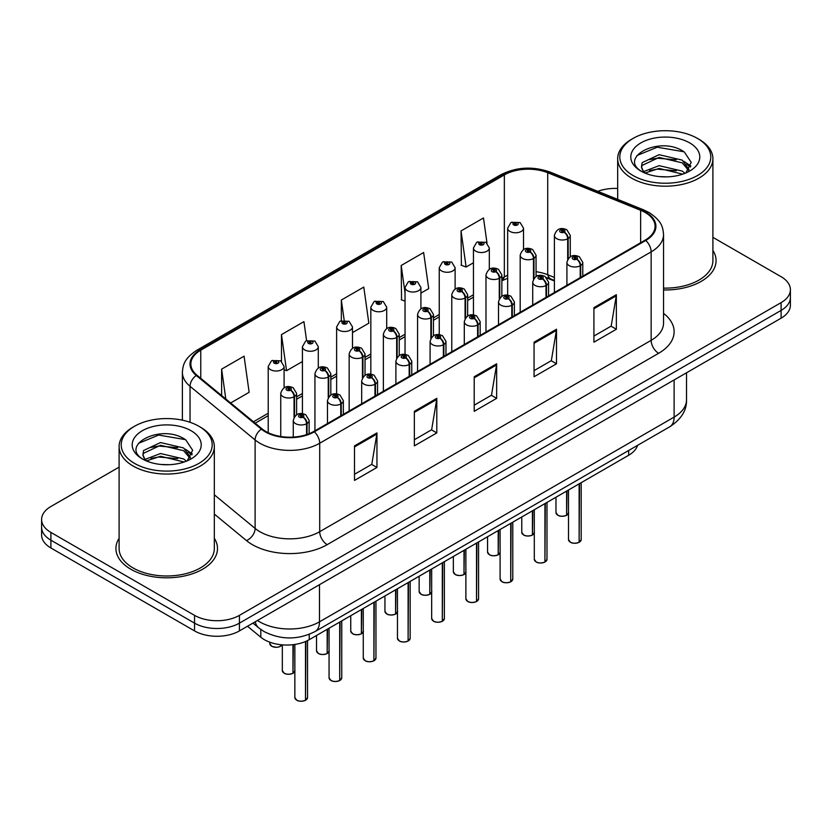 <?xml version="1.0" encoding="UTF-8"?>
<svg xmlns="http://www.w3.org/2000/svg" width="832" height="832" viewBox="0 0 832 832"><rect width="100%" height="100%" fill="white"/><g stroke="black" fill="none" stroke-linecap="round" stroke-linejoin="round"><path stroke-width="1.25" d="M554.393 280.998L548.943 278.793A42.318 24.43 0 0 0 547.071 278.075M637.53 445.38A31.741 18.325 180 0 1 628.69 455.25L309.254 639.673A31.741 18.325 180 0 1 260.801 637.229L247.499 626.257M119.101 538.294A50.783 29.318 0 0 0 115.929 548.496A50.783 29.318 0 0 0 130.801 569.223A50.783 29.318 0 0 0 186.15 575.588A50.783 29.318 0 0 0 217.495 548.496A50.783 29.318 0 0 0 214.323 538.294A50.783 29.318 0 0 1 217.495 548.496A50.783 29.318 0 0 1 186.15 575.588A50.783 29.318 0 0 1 130.801 569.223A50.783 29.318 0 0 1 115.929 548.496A50.783 29.318 0 0 1 119.101 538.294M645.164 212.482A33.862 19.552 180 0 1 655.075 226.304A33.862 19.552 180 0 1 645.164 240.126L313.726 431.475A33.862 19.552 180 0 1 262.049 428.865L196.976 375.211A33.862 19.552 180 0 1 190.85 364A33.862 19.552 180 0 1 200.772 350.178L504.348 174.907A33.862 19.552 180 0 1 547.706 172.723L640.64 210.288A33.862 19.552 180 0 1 645.164 212.482M645.757 212.139A34.705 20.041 0 0 0 641.129 209.893L548.194 172.318A34.705 20.041 0 0 0 503.745 174.564L200.169 349.835A34.705 20.041 0 0 0 196.279 375.492L261.352 429.146A34.705 20.041 0 0 0 314.33 431.829L645.757 240.469A34.705 20.041 0 0 0 645.757 212.139M119.101 467.137L50.898 506.511A31.741 18.325 0 0 0 41.6 519.47L41.6 535.018A31.741 18.325 0 0 0 50.898 547.976L194.542 630.906L194.542 623.137A31.741 18.325 0 0 0 239.429 623.137L781.102 310.409A31.741 18.325 0 0 0 790.4 297.45A31.741 18.325 0 0 1 781.102 310.409L239.429 623.137A31.741 18.325 0 0 1 194.542 623.137L50.898 540.197L194.542 623.137L194.542 615.358A31.741 18.325 0 0 0 239.429 615.358L781.102 302.63A31.741 18.325 0 0 0 790.4 289.671A31.741 18.325 0 0 0 781.102 276.713L712.899 237.338M41.6 527.238A31.741 18.325 0 0 0 50.898 540.197A31.741 18.325 0 0 1 41.6 527.238M354.505 445.869L354.505 480.418L376.948 467.459L376.948 432.91L354.505 445.869M354.505 474.292L371.79 464.308L376.854 434.054A8.466 4.888 -120 0 0 376.948 432.91M371.634 464.391L376.948 467.459M414.357 411.31L414.357 445.869L436.8 432.91L436.8 398.351L414.357 411.31M414.357 439.733L431.642 429.749L436.706 399.495A8.466 4.888 -120 0 0 436.8 398.351M431.486 429.842L436.8 432.91M593.913 307.642L593.913 342.202L616.356 329.243L616.356 294.684L593.913 307.642M593.913 336.066L611.198 326.082L616.262 295.828A8.466 4.888 -120 0 0 616.356 294.684M611.052 326.175L616.356 329.243M534.061 342.202L534.061 376.75L556.504 363.792L556.504 329.233L534.061 342.202M534.061 370.625L551.346 360.641L556.41 330.387A8.466 4.888 -120 0 0 556.504 329.233M551.2 360.724L556.504 363.792M474.209 376.75L474.209 411.31L496.652 398.351L496.652 363.792L474.209 376.75M474.209 405.174L491.494 395.2L496.558 364.946A8.466 4.888 -120 0 0 496.652 363.792M491.338 395.283L496.652 398.351M554.393 277.441L547.706 274.737A33.862 19.552 0 0 0 536.058 271.721M507.655 275.246A33.862 19.552 0 0 0 504.348 276.921L501.852 278.366M473.45 294.757L467.646 298.116M439.244 314.506L433.441 317.855M405.038 334.256L399.235 337.605M370.833 354.006L365.03 357.354M336.627 373.755L330.824 377.104M302.422 393.505L296.618 396.854M268.216 413.244L253.448 421.772M663.541 289.952A50.783 29.318 0 0 0 716.071 260.645A50.783 29.318 0 0 0 712.899 250.442A50.783 29.318 0 0 1 716.071 260.645A50.783 29.318 0 0 1 663.541 289.952M617.677 188.479A31.741 18.325 0 0 0 597.792 191.339M41.6 519.47A31.741 18.325 0 0 0 50.898 532.428L194.542 615.358M230.641 402.979L249.142 392.298L244.067 356.19L221.624 369.148L221.624 395.543M420.909 293.124L428.698 288.631L423.634 252.522L401.19 265.481L401.544 299.832M487.001 243.058L483.486 217.963L461.042 230.922L461.396 265.273M306.592 340.642L303.93 321.641L281.476 334.599L281.476 361.317M352.498 332.623L368.846 323.19L363.782 287.082L341.338 300.04L341.338 320.684M341.338 300.04L344.157 320.133M405.038 301.132L401.19 299.697M401.19 265.481L405.038 292.958M461.042 230.922L466.107 267.03L473.45 262.787M466.107 267.03L461.042 265.138M281.476 334.599L286.551 370.698L302.422 361.535M286.551 370.698L284.086 369.782M221.624 369.148L225.815 398.996M194.542 630.906A31.741 18.325 0 0 0 239.429 630.906L781.102 318.178A31.741 18.325 0 0 0 790.4 305.219L790.4 289.671M579.093 542.35C575.328 543.556 572.426 543.525 570.409 542.235L568.506 539.552A6.344 3.661 0 0 0 570.357 542.142A6.344 3.661 0 0 0 579.134 542.246L578.999 542.329A6.136 3.546 180 0 1 570.513 542.225M579.134 541.986L579.53 483.631M580.705 277.347L580.705 265.502A5.294 3.182 -122.2 0 0 576.805 259.116A2.642 1.529 0 0 0 576.722 257.005A2.642 1.529 0 0 0 572.978 257.005A2.642 1.529 0 0 0 572.978 259.168A2.642 1.529 0 0 0 576.638 259.21L575.567 258.534A1.061 0.614 180 0 1 574.444 257.525A1.061 0.614 180 0 1 575.63 258.502L576.805 259.116M576.638 259.21A5.294 2.922 62.1 0 1 580.216 265.782A7.935 4.586 180 0 1 569.234 265.647A7.935 4.586 180 0 1 566.914 262.402C568.942 255.892 573.092 254.01 579.363 256.745L582.785 262.402A7.935 4.586 180 0 1 580.705 265.502M580.216 277.628L580.216 265.782M579.134 542.246L579.134 483.85M566.571 515.372C562.796 516.578 559.905 516.547 557.877 515.258L555.974 512.564A6.344 3.661 0 0 0 557.835 515.164A6.344 3.661 0 0 0 566.613 515.268L566.467 515.351A6.136 3.546 180 0 1 557.991 515.247M566.613 515.008L567.008 490.859M568.173 258.648L568.173 238.524A5.294 3.182 -122.2 0 0 564.273 232.138A2.642 1.529 0 0 0 564.2 230.027A2.642 1.529 0 0 0 560.456 230.027A2.642 1.529 0 0 0 560.456 232.19A2.642 1.529 0 0 0 564.117 232.232L563.035 231.556A1.061 0.614 180 0 1 561.922 230.547A1.061 0.614 180 0 1 563.108 231.525L564.273 232.138M564.117 232.232A5.294 2.922 62.1 0 1 567.684 238.805A7.935 4.586 180 0 1 556.712 238.67A7.935 4.586 180 0 1 554.393 235.425C556.421 228.914 560.57 227.032 566.842 229.767L570.263 235.425A7.935 4.586 180 0 1 568.173 238.524M567.684 259.407L567.684 238.805M566.613 515.268L566.613 491.088M523.526 249.558L523.526 228.197A7.935 4.586 180 0 1 518.627 232.43A7.935 4.586 180 0 1 509.985 231.431A7.935 4.586 180 0 1 507.655 228.197L510.827 222.685A5.294 3.182 57.8 0 1 513.646 222.841A2.642 1.529 0 0 0 513.729 224.952A2.642 1.529 0 0 0 517.462 224.952A2.642 1.529 0 0 0 517.462 222.799A2.642 1.529 0 0 0 513.812 222.747L514.883 223.423A1.061 0.614 180 0 1 515.996 224.442A1.061 0.614 180 0 1 514.81 223.465L513.646 222.841M514.883 224.328L514.883 223.423M513.812 222.747A5.294 2.922 -117.9 0 0 511.337 222.394A5.294 2.922 -117.9 0 0 511.098 222.539M514.81 224.286L514.81 223.465M633.121 175.552A45.5 26.27 0 0 0 697.455 175.552A45.5 26.27 0 0 0 697.455 138.403L698.953 139.266A47.611 27.487 0 0 1 712.899 158.704A47.611 27.487 0 0 1 683.509 184.101A47.611 27.487 0 0 1 631.623 178.142A47.611 27.487 0 0 1 617.677 158.704A47.611 27.487 0 0 1 631.623 139.266L633.121 138.403A45.5 26.27 0 0 0 633.121 175.552M663.541 288.111A47.611 27.487 0 0 0 712.899 260.645L712.899 158.704M659.506 176.613L667.576 176.852M643.687 171.548L659.1 165.672L682.198 171.08L684.996 173.326M645.112 173.035L659.1 168.418L682.708 174.169M643.937 172.619L641.462 166.826A23.92 13.811 0 0 0 645.32 173.222M641.462 166.826L642.179 162.635L659.1 154.7L682.198 160.108L689.073 169.593M641.524 167.159L642.179 165.381L659.1 157.446L682.198 162.843L688.532 170.31M685.818 172.983L691.215 162.375L684.382 152.069C660.182 134.67 617.157 157.602 642.002 171.652L642.117 171.735M689.686 142.896A34.497 19.916 0 0 0 640.89 142.896A34.497 19.916 0 0 0 640.89 171.059A34.497 19.916 0 0 0 689.686 171.059A34.497 19.916 0 0 0 689.686 142.896M698.953 139.266L697.455 138.403A45.5 26.27 0 0 0 633.121 138.403M636.958 155.532L657.218 147.222L683.914 151.757M649.615 159.567L657.218 158.194L676.281 159.827M686.712 164.278L690.477 167.045M649.615 170.539L657.218 169.156L676.281 170.799M683.842 161.325L690.83 165.994M134.545 463.403A45.5 26.27 0 0 0 198.879 463.403A45.5 26.27 0 0 0 198.879 426.254L200.377 427.118A47.611 27.487 0 0 1 214.323 446.555A47.611 27.487 0 0 1 184.933 471.952A47.611 27.487 0 0 1 133.047 465.993A47.611 27.487 0 0 1 119.101 446.555A47.611 27.487 0 0 1 133.047 427.118L134.545 426.254A45.5 26.27 0 0 0 134.545 463.403M119.101 446.555L119.101 548.496A47.611 27.487 0 0 0 133.047 567.934A47.611 27.487 0 0 0 184.933 573.893A47.611 27.487 0 0 0 214.323 548.496L214.323 446.555M160.93 464.464L169 464.703M145.111 459.399L160.524 453.523L183.622 458.931L186.42 461.178M146.536 460.876L160.524 456.269L184.132 462.02M145.361 460.47L142.886 454.678A23.92 13.811 0 0 0 146.744 461.074M142.886 454.678L143.614 450.486L160.524 442.551L183.622 447.959L190.497 457.444M142.948 455.01L143.614 453.232L160.524 445.297L183.622 450.694L189.956 458.162M187.242 460.834L192.65 450.226L185.806 439.92C161.606 422.521 118.591 445.453 143.426 459.503L143.541 459.586M191.11 430.737A34.497 19.916 0 0 0 142.314 430.737A34.497 19.916 0 0 0 142.314 458.91A34.497 19.916 0 0 0 191.11 458.91A34.497 19.916 0 0 0 191.11 430.737M200.377 427.118L198.879 426.254A45.5 26.27 0 0 0 134.545 426.254M138.382 443.383L158.642 435.063L185.338 439.608M151.039 447.418L158.642 446.035L177.705 447.678M188.136 452.13L191.901 454.896M151.039 458.39L158.642 457.007L177.705 458.65M185.266 449.166L192.254 453.846M544.887 562.099C541.122 563.306 538.221 563.274 536.203 561.985L534.3 559.291A6.344 3.661 0 0 0 536.151 561.891A6.344 3.661 0 0 0 544.929 561.995L544.794 562.078A6.136 3.546 180 0 1 536.307 561.974M544.929 561.735L545.324 503.381M546.499 297.086L546.499 285.251A5.294 3.182 -122.2 0 0 542.589 278.866A2.642 1.529 0 0 0 542.516 276.754A2.642 1.529 0 0 0 538.772 276.754A2.642 1.529 0 0 0 538.772 278.918A2.642 1.529 0 0 0 542.433 278.959L541.362 278.283A1.061 0.614 180 0 1 540.238 277.274A1.061 0.614 180 0 1 541.424 278.252L542.589 278.866M542.433 278.959A5.294 2.922 62.1 0 1 546 285.532A7.935 4.586 180 0 1 535.028 285.397A7.935 4.586 180 0 1 532.709 282.152C534.737 275.642 538.886 273.759 545.158 276.494L548.579 282.152A7.935 4.586 180 0 1 546.499 285.251M546 297.378L546 285.532M544.929 561.995L544.929 503.599M510.682 581.849C506.917 583.055 504.015 583.024 501.998 581.734L500.094 579.041A6.344 3.661 0 0 0 501.946 581.641A6.344 3.661 0 0 0 510.723 581.745L510.588 581.828A6.136 3.546 180 0 1 502.102 581.724M510.723 581.485L511.118 523.13M512.294 316.836L512.294 305.001A5.294 3.182 -122.2 0 0 508.383 298.615A2.642 1.529 0 0 0 508.31 296.504A2.642 1.529 0 0 0 504.566 296.504A2.642 1.529 0 0 0 504.566 298.667A2.642 1.529 0 0 0 508.227 298.709L507.156 298.033A1.061 0.614 180 0 1 506.033 297.024A1.061 0.614 180 0 1 507.218 298.002L508.383 298.615M508.227 298.709A5.294 2.922 62.1 0 1 511.794 305.282A7.935 4.586 180 0 1 500.822 305.146A7.935 4.586 180 0 1 498.503 301.902C500.531 295.391 504.681 293.509 510.952 296.244L514.374 301.902A7.935 4.586 180 0 1 512.294 305.001M511.794 317.127L511.794 305.282M510.723 581.745L510.723 523.349M476.476 601.588C472.711 602.805 469.81 602.774 467.782 601.484L465.878 598.79A6.344 3.661 0 0 0 467.74 601.38A6.344 3.661 0 0 0 476.518 601.494L476.382 601.578A6.136 3.546 180 0 1 467.896 601.474M476.518 601.234L476.913 542.87M478.078 336.586L478.078 324.75A5.294 3.182 -122.2 0 0 474.178 318.365A2.642 1.529 0 0 0 474.105 316.254A2.642 1.529 0 0 0 470.361 316.254A2.642 1.529 0 0 0 470.361 318.417A2.642 1.529 0 0 0 474.022 318.458L472.95 317.782A1.061 0.614 180 0 1 471.827 316.763A1.061 0.614 180 0 1 473.013 317.741L474.178 318.365M474.022 318.458A5.294 2.922 62.1 0 1 477.589 325.031A7.935 4.586 180 0 1 466.617 324.896A7.935 4.586 180 0 1 464.298 321.651C466.326 315.141 470.475 313.258 476.746 315.994L480.168 321.651A7.935 4.586 180 0 1 478.078 324.75M477.589 336.866L477.589 325.031M476.518 601.494L476.518 543.098M442.27 621.338C438.506 622.554 435.604 622.523 433.576 621.234L431.673 618.54A6.344 3.661 0 0 0 433.534 621.13A6.344 3.661 0 0 0 442.312 621.244L442.177 621.327A6.136 3.546 180 0 1 433.69 621.223M442.312 620.984L442.707 562.619M443.872 356.335L443.872 344.5A5.294 3.182 -122.2 0 0 439.972 338.114A2.642 1.529 0 0 0 439.899 336.003A2.642 1.529 0 0 0 436.155 336.003A2.642 1.529 0 0 0 436.155 338.156A2.642 1.529 0 0 0 439.816 338.208L438.745 337.532A1.061 0.614 180 0 1 437.622 336.513A1.061 0.614 180 0 1 438.807 337.49L439.972 338.114M439.816 338.208A5.294 2.922 62.1 0 1 443.383 344.781A7.935 4.586 180 0 1 432.411 344.635A7.935 4.586 180 0 1 430.092 341.401C432.12 334.89 436.27 333.008 442.541 335.743L445.962 341.401A7.935 4.586 180 0 1 443.872 344.5M443.383 356.616L443.383 344.781M442.312 621.244L442.312 562.848M489.32 269.308L489.32 247.946A7.935 4.586 180 0 1 484.422 252.179A7.935 4.586 180 0 1 475.779 251.181A7.935 4.586 180 0 1 473.45 247.946L476.622 242.434A5.294 3.182 57.8 0 1 479.44 242.59A2.642 1.529 0 0 0 479.523 244.702A2.642 1.529 0 0 0 483.257 244.702A2.642 1.529 0 0 0 483.257 242.549A2.642 1.529 0 0 0 479.606 242.497L480.678 243.173A1.061 0.614 180 0 1 481.79 244.192A1.061 0.614 180 0 1 480.605 243.214L479.44 242.59M480.678 244.078L480.678 243.173M479.606 242.497A5.294 2.922 -117.9 0 0 477.131 242.143A5.294 2.922 -117.9 0 0 476.892 242.289M480.605 244.036L480.605 243.214M455.114 289.058L455.114 267.696A7.935 4.586 180 0 1 450.216 271.929A7.935 4.586 180 0 1 441.574 270.93A7.935 4.586 180 0 1 439.244 267.696L442.416 262.184A5.294 3.182 57.8 0 1 445.234 262.34A2.642 1.529 0 0 0 445.318 264.451A2.642 1.529 0 0 0 449.051 264.451A2.642 1.529 0 0 0 449.051 262.298A2.642 1.529 0 0 0 445.401 262.246L446.472 262.922A1.061 0.614 180 0 1 447.585 263.942A1.061 0.614 180 0 1 446.43 263.806L445.234 262.34M446.472 263.827L446.472 262.922M445.401 262.246A5.294 2.922 -117.9 0 0 442.926 261.893A5.294 2.922 -117.9 0 0 442.686 262.038M446.43 263.806A1.061 0.614 180 0 1 446.399 262.964M420.909 308.807L420.909 287.446A7.935 4.586 180 0 1 416.01 291.678A7.935 4.586 180 0 1 407.368 290.68A7.935 4.586 180 0 1 405.038 287.446L408.21 281.934A5.294 3.182 57.8 0 1 411.029 282.09A2.642 1.529 0 0 0 411.112 284.201A2.642 1.529 0 0 0 414.846 284.201A2.642 1.529 0 0 0 414.846 282.038A2.642 1.529 0 0 0 411.195 281.996L412.266 282.672A1.061 0.614 180 0 1 413.379 283.691A1.061 0.614 180 0 1 412.225 283.556L411.029 282.09M412.266 283.577L412.266 282.672M411.195 281.996A5.294 2.922 -117.9 0 0 408.72 281.642A5.294 2.922 -117.9 0 0 408.481 281.788M412.225 283.556A1.061 0.614 180 0 1 412.194 282.714M386.703 328.546L386.703 307.195A7.935 4.586 180 0 1 381.805 311.428A7.935 4.586 180 0 1 373.162 310.43A7.935 4.586 180 0 1 370.833 307.195L374.005 301.683A5.294 3.182 57.8 0 1 376.823 301.839A2.642 1.529 0 0 0 376.896 303.95A2.642 1.529 0 0 0 380.64 303.95A2.642 1.529 0 0 0 380.64 301.787A2.642 1.529 0 0 0 376.99 301.746L378.061 302.422A1.061 0.614 180 0 1 379.174 303.43A1.061 0.614 180 0 1 378.019 303.306L378.061 302.422M376.99 301.746A5.294 2.922 -117.9 0 0 374.514 301.392A5.294 2.922 -117.9 0 0 374.275 301.538M377.988 303.285L376.823 301.839M378.019 303.306A1.061 0.614 180 0 1 377.988 302.463M532.366 535.111C528.59 536.328 525.699 536.297 523.671 535.007L521.768 532.314A6.344 3.661 0 0 0 523.63 534.903A6.344 3.661 0 0 0 532.407 535.018L532.262 535.101A6.136 3.546 180 0 1 523.775 534.997M532.407 534.758L532.802 510.609M533.967 278.398L533.967 258.274A5.294 3.182 -122.2 0 0 530.067 251.888A2.642 1.529 0 0 0 529.994 249.777A2.642 1.529 0 0 0 526.25 249.777A2.642 1.529 0 0 0 526.25 251.94A2.642 1.529 0 0 0 529.911 251.982L528.83 251.306A1.061 0.614 180 0 1 527.717 250.286A1.061 0.614 180 0 1 528.902 251.264L530.067 251.888M529.911 251.982A5.294 2.922 62.1 0 1 533.478 258.554A7.935 4.586 180 0 1 522.506 258.419A7.935 4.586 180 0 1 520.187 255.174C522.215 248.664 526.365 246.782 532.636 249.517L536.058 255.174A7.935 4.586 180 0 1 533.967 258.274M533.478 279.157L533.478 258.554M532.407 535.018L532.407 510.838M498.16 554.861C494.385 556.078 491.494 556.046 489.466 554.757L487.562 552.063A6.344 3.661 0 0 0 489.424 554.653A6.344 3.661 0 0 0 498.202 554.767L498.056 554.85A6.136 3.546 180 0 1 489.57 554.746M498.202 554.507L498.597 530.358M499.762 298.137L499.762 278.023A5.294 3.182 -122.2 0 0 495.862 271.638A2.642 1.529 0 0 0 495.789 269.526A2.642 1.529 0 0 0 492.045 269.526A2.642 1.529 0 0 0 492.045 271.679A2.642 1.529 0 0 0 495.706 271.731L494.624 271.055A1.061 0.614 180 0 1 493.511 270.036A1.061 0.614 180 0 1 494.697 271.014L495.862 271.638M495.706 271.731A5.294 2.922 62.1 0 1 499.273 278.304A7.935 4.586 180 0 1 488.301 278.158A7.935 4.586 180 0 1 485.982 274.924C488.01 268.414 492.159 266.531 498.43 269.266L501.852 274.924A7.935 4.586 180 0 1 499.762 278.023M499.273 298.906L499.273 278.304M498.202 554.767L498.202 530.587M463.954 574.61C460.179 575.827 457.288 575.786 455.26 574.506L453.357 571.813A6.344 3.661 0 0 0 455.218 574.402A6.344 3.661 0 0 0 463.996 574.517L463.85 574.6A6.136 3.546 180 0 1 455.364 574.496M463.996 574.257L464.391 550.108M465.556 317.886L465.556 297.773A5.294 3.182 -122.2 0 0 461.656 291.387A2.642 1.529 0 0 0 461.583 289.276A2.642 1.529 0 0 0 457.839 289.276A2.642 1.529 0 0 0 457.839 291.429A2.642 1.529 0 0 0 461.49 291.481L460.418 290.805A1.061 0.614 180 0 1 459.306 289.786A1.061 0.614 180 0 1 460.491 290.763L461.656 291.387M461.49 291.481A5.294 2.922 62.1 0 1 465.067 298.054A7.935 4.586 180 0 1 454.095 297.908A7.935 4.586 180 0 1 451.776 294.674C453.804 288.163 457.954 286.27 464.225 289.016L467.646 294.674A7.935 4.586 180 0 1 465.556 297.773M465.067 318.656L465.067 298.054M463.996 574.517L463.996 550.326M429.749 594.36C425.974 595.577 423.082 595.535 421.054 594.256L419.151 591.562A6.344 3.661 0 0 0 421.013 594.152A6.344 3.661 0 0 0 429.79 594.266L429.645 594.35A6.136 3.546 180 0 1 421.158 594.246M429.79 594.006L430.186 569.858M431.35 337.636L431.35 317.512A5.294 3.182 -122.2 0 0 427.45 311.137A2.642 1.529 0 0 0 427.367 309.026A2.642 1.529 0 0 0 423.634 309.026A2.642 1.529 0 0 0 423.634 311.178A2.642 1.529 0 0 0 427.284 311.23L426.213 310.554A1.061 0.614 180 0 1 425.1 309.535A1.061 0.614 180 0 1 426.286 310.513L427.45 311.137M427.284 311.23A5.294 2.922 62.1 0 1 430.862 317.803A7.935 4.586 180 0 1 419.89 317.658A7.935 4.586 180 0 1 417.57 314.423C419.598 307.913 423.748 306.02 430.019 308.755L433.441 314.423A7.935 4.586 180 0 1 431.35 317.512M430.862 338.406L430.862 317.803M429.79 594.266L429.79 570.076M408.065 641.087C404.3 642.304 401.398 642.262 399.37 640.983L397.467 638.29A6.344 3.661 0 0 0 399.329 640.879A6.344 3.661 0 0 0 408.106 640.994L407.961 641.077A6.136 3.546 180 0 1 399.485 640.973M408.106 640.734L408.502 582.369M409.666 376.085L409.666 364.25A5.294 3.182 -122.2 0 0 405.766 357.864A2.642 1.529 0 0 0 405.694 355.753A2.642 1.529 0 0 0 401.95 355.753A2.642 1.529 0 0 0 401.95 357.906A2.642 1.529 0 0 0 405.61 357.958L404.539 357.282A1.061 0.614 180 0 1 403.416 356.262A1.061 0.614 180 0 1 404.602 357.24L405.766 357.864M405.61 357.958A5.294 2.922 62.1 0 1 409.178 364.53A7.935 4.586 180 0 1 398.206 364.385A7.935 4.586 180 0 1 395.886 361.15C397.914 354.64 402.064 352.747 408.335 355.493L411.757 361.15A7.935 4.586 180 0 1 409.666 364.25M409.178 376.366L409.178 364.53M408.106 640.994L408.106 582.598M373.859 660.837C370.094 662.054 367.193 662.012 365.165 660.733L363.262 658.039A6.344 3.661 0 0 0 365.123 660.629A6.344 3.661 0 0 0 373.901 660.743L373.755 660.826A6.136 3.546 180 0 1 365.279 660.722M373.901 660.483L374.296 602.118M375.461 395.834L375.461 383.989A5.294 3.182 -122.2 0 0 371.561 377.614A2.642 1.529 0 0 0 371.488 375.502A2.642 1.529 0 0 0 367.744 375.502A2.642 1.529 0 0 0 367.744 377.655A2.642 1.529 0 0 0 371.405 377.707L370.334 377.031A1.061 0.614 180 0 1 369.21 376.012A1.061 0.614 180 0 1 370.396 376.99L371.561 377.614M371.405 377.707A5.294 2.922 62.1 0 1 374.972 384.28A7.935 4.586 180 0 1 364 384.134A7.935 4.586 180 0 1 361.681 380.9C363.709 374.39 367.858 372.497 374.13 375.232L377.551 380.9A7.935 4.586 180 0 1 375.461 383.989M374.972 396.115L374.972 384.28M373.901 660.743L373.901 602.347M339.654 680.586C335.878 681.803 332.987 681.762 330.959 680.472L329.056 677.789A6.344 3.661 0 0 0 330.918 680.378A6.344 3.661 0 0 0 339.695 680.493L339.55 680.576A6.136 3.546 180 0 1 331.074 680.462M339.695 680.233L340.09 621.868M341.255 415.584L341.255 403.738A5.294 3.182 -122.2 0 0 337.355 397.363A2.642 1.529 0 0 0 337.282 395.252A2.642 1.529 0 0 0 333.538 395.252A2.642 1.529 0 0 0 333.538 397.405A2.642 1.529 0 0 0 337.199 397.457L336.128 396.781A1.061 0.614 180 0 1 335.005 395.762A1.061 0.614 180 0 1 336.19 396.739L337.355 397.363M337.199 397.457A5.294 2.922 62.1 0 1 340.766 404.019A7.935 4.586 180 0 1 329.794 403.884A7.935 4.586 180 0 1 327.475 400.65C329.503 394.139 333.653 392.246 339.924 394.982L343.346 400.65A7.935 4.586 180 0 1 341.255 403.738M340.766 415.865L340.766 404.019M339.695 680.493L339.695 622.097M305.448 700.336C301.673 701.553 298.782 701.511 296.754 700.222L294.85 697.538A6.344 3.661 0 0 0 296.712 700.128A6.344 3.661 0 0 0 305.49 700.242L305.344 700.326A6.136 3.546 180 0 1 296.858 700.211M305.49 699.982L305.885 641.358M307.05 434.47L307.05 423.488A5.294 3.182 -122.2 0 0 303.15 417.102A2.642 1.529 0 0 0 303.077 414.991A2.642 1.529 0 0 0 299.333 414.991A2.642 1.529 0 0 0 299.333 417.154A2.642 1.529 0 0 0 302.994 417.206L301.912 416.53A1.061 0.614 180 0 1 300.799 415.511A1.061 0.614 180 0 1 301.985 416.489L303.15 417.102M302.994 417.206A5.294 2.922 62.1 0 1 306.561 423.769A7.935 4.586 180 0 1 295.589 423.634A7.935 4.586 180 0 1 293.27 420.399C295.298 413.889 299.447 411.996 305.718 414.731L309.14 420.399A7.935 4.586 180 0 1 307.05 423.488M306.561 434.637L306.561 423.769M305.49 700.242L305.49 641.524M395.543 614.11C391.768 615.326 388.877 615.285 386.849 613.995L384.946 611.312A6.344 3.661 0 0 0 386.807 613.902A6.344 3.661 0 0 0 395.585 614.016L395.439 614.099A6.136 3.546 180 0 1 386.953 613.985M395.585 613.756L395.98 589.607M397.145 357.386L397.145 337.262A5.294 3.182 -122.2 0 0 393.245 330.886A2.642 1.529 0 0 0 393.162 328.775A2.642 1.529 0 0 0 389.428 328.775A2.642 1.529 0 0 0 389.428 330.928A2.642 1.529 0 0 0 393.078 330.98L392.007 330.304A1.061 0.614 180 0 1 390.894 329.285A1.061 0.614 180 0 1 392.08 330.262L393.245 330.886M393.078 330.98A5.294 2.922 62.1 0 1 396.656 337.553A7.935 4.586 180 0 1 385.684 337.407A7.935 4.586 180 0 1 383.365 334.173C385.393 327.662 389.542 325.77 395.814 328.505L399.235 334.173A7.935 4.586 180 0 1 397.145 337.262M396.656 358.145L396.656 337.553M395.585 614.016L395.585 589.826M361.338 633.859C357.562 635.076 354.671 635.034 352.643 633.745L350.74 631.062A6.344 3.661 0 0 0 352.602 633.651A6.344 3.661 0 0 0 361.379 633.766L361.234 633.849A6.136 3.546 180 0 1 352.747 633.734M361.379 633.506L361.774 609.346M362.939 377.135L362.939 357.011A5.294 3.182 -122.2 0 0 359.039 350.626A2.642 1.529 0 0 0 358.956 348.514A2.642 1.529 0 0 0 355.222 348.514A2.642 1.529 0 0 0 355.222 350.678A2.642 1.529 0 0 0 358.873 350.73L357.802 350.054A1.061 0.614 180 0 1 356.689 349.034A1.061 0.614 180 0 1 357.874 350.012L359.039 350.626M358.873 350.73A5.294 2.922 62.1 0 1 362.45 357.292A7.935 4.586 180 0 1 351.478 357.157A7.935 4.586 180 0 1 349.159 353.922C351.187 347.412 355.337 345.519 361.608 348.254L365.03 353.922A7.935 4.586 180 0 1 362.939 357.011M362.45 377.894L362.45 357.292M361.379 633.766L361.379 609.575M327.132 653.609C323.357 654.826 320.466 654.784 318.438 653.494L316.534 650.811A6.344 3.661 0 0 0 318.396 653.401A6.344 3.661 0 0 0 327.174 653.515L327.028 653.598A6.136 3.546 180 0 1 318.542 653.484M327.174 653.255L327.569 629.096M328.734 396.885L328.734 376.761A5.294 3.182 -122.2 0 0 324.834 370.375A2.642 1.529 0 0 0 324.75 368.264A2.642 1.529 0 0 0 321.017 368.264A2.642 1.529 0 0 0 321.017 370.427A2.642 1.529 0 0 0 324.667 370.469L323.596 369.793A1.061 0.614 180 0 1 322.483 368.784A1.061 0.614 180 0 1 323.669 369.762L324.834 370.375M324.667 370.469A5.294 2.922 62.1 0 1 328.245 377.042A7.935 4.586 180 0 1 317.273 376.906A7.935 4.586 180 0 1 314.943 373.672C316.982 367.162 321.131 365.269 327.402 368.004L330.824 373.672A7.935 4.586 180 0 1 328.734 376.761M328.245 397.644L328.245 377.042M327.174 653.515L327.174 629.325M292.926 673.358C289.151 674.575 286.26 674.534 284.232 673.244L282.329 670.561A6.344 3.661 0 0 0 284.19 673.15A6.344 3.661 0 0 0 292.968 673.254L292.822 673.338A6.136 3.546 180 0 1 284.336 673.234M292.968 672.994L293.363 644.644M294.528 416.634L294.528 396.51A5.294 3.182 -122.2 0 0 290.628 390.125A2.642 1.529 0 0 0 290.545 388.014A2.642 1.529 0 0 0 286.811 388.014A2.642 1.529 0 0 0 286.811 390.177A2.642 1.529 0 0 0 290.462 390.218L289.39 389.542A1.061 0.614 180 0 1 288.278 388.534A1.061 0.614 180 0 1 289.453 389.511L290.628 390.125M290.462 390.218A5.294 2.922 62.1 0 1 294.039 396.791A7.935 4.586 180 0 1 283.067 396.656A7.935 4.586 180 0 1 280.738 393.411C282.766 386.901 286.926 385.018 293.197 387.754L296.618 393.411A7.935 4.586 180 0 1 294.528 396.51M294.039 417.394L294.039 396.791M292.968 673.254L292.968 644.696M352.498 348.296L352.498 326.934A7.935 4.586 180 0 1 347.599 331.167A7.935 4.586 180 0 1 338.957 330.179A7.935 4.586 180 0 1 336.627 326.934L339.799 321.433A5.294 3.182 57.8 0 1 342.618 321.589A2.642 1.529 0 0 0 342.69 323.7A2.642 1.529 0 0 0 346.434 323.7A2.642 1.529 0 0 0 346.434 321.537A2.642 1.529 0 0 0 342.774 321.495L343.855 322.171A1.061 0.614 180 0 1 344.968 323.18A1.061 0.614 180 0 1 343.782 322.202L342.618 321.589M343.855 323.066L343.855 322.171M342.774 321.495A5.294 2.922 -117.9 0 0 340.309 321.142A5.294 2.922 -117.9 0 0 340.07 321.287M343.782 323.034L343.782 322.202M318.292 368.046L318.292 346.684A7.935 4.586 180 0 1 313.394 350.917A7.935 4.586 180 0 1 304.751 349.929A7.935 4.586 180 0 1 302.422 346.684L305.594 341.182A5.294 3.182 57.8 0 1 308.412 341.338A2.642 1.529 0 0 0 308.485 343.45A2.642 1.529 0 0 0 312.229 343.45A2.642 1.529 0 0 0 312.229 341.286A2.642 1.529 0 0 0 308.568 341.245L309.65 341.921A1.061 0.614 180 0 1 310.762 342.93A1.061 0.614 180 0 1 309.577 341.952L308.412 341.338M309.65 342.815L309.65 341.921M308.568 341.245A5.294 2.922 -117.9 0 0 306.103 340.881A5.294 2.922 -117.9 0 0 305.864 341.037M309.577 342.784L309.577 341.952M284.086 387.795L284.086 366.434A7.935 4.586 180 0 1 279.188 370.666A7.935 4.586 180 0 1 270.546 369.678A7.935 4.586 180 0 1 268.216 366.434L271.388 360.932A5.294 3.182 57.8 0 1 274.206 361.088A2.642 1.529 0 0 0 274.279 363.199A2.642 1.529 0 0 0 278.023 363.199A2.642 1.529 0 0 0 278.023 361.036A2.642 1.529 0 0 0 274.362 360.994L275.434 361.67A1.061 0.614 180 0 1 276.557 362.679A1.061 0.614 180 0 1 275.402 362.544L275.371 361.702L274.206 361.088M275.434 362.565L275.434 361.67M274.362 360.994A5.294 2.922 -117.9 0 0 271.898 360.63A5.294 2.922 -117.9 0 0 271.658 360.786M275.402 362.544A1.061 0.614 180 0 1 275.371 361.702M628.69 450.476L628.69 455.25M260.801 629.46L260.801 637.229M309.254 634.338L309.254 639.673M663.541 313.373A52.905 30.545 180 0 1 658.632 353.298L327.194 544.648A10.577 6.105 60 0 1 319.706 531.69L651.144 340.34A42.318 24.43 0 0 0 663.541 323.066L663.541 234.593A42.318 24.43 180 0 1 651.144 251.878A10.577 6.105 -120 0 0 645.757 240.469M327.194 544.648A52.905 30.545 180 0 1 252.377 544.648A52.905 30.545 180 0 1 246.449 540.571L214.323 514.082M261.352 429.146A10.577 7.072 129.5 0 0 255.112 439.962L255.112 528.424A42.318 24.43 0 0 0 259.854 531.69A42.318 24.43 0 0 0 319.706 531.69L319.706 443.227A42.318 24.43 180 0 1 255.112 439.962L190.039 386.308A42.318 24.43 180 0 1 182.385 372.289L182.385 420.17M663.541 234.593C662.865 227.323 662.189 221.27 648.96 212.472L643.396 209.778A10.577 4.95 112 0 0 641.129 209.893M643.396 209.778L550.451 172.203C532.927 166.005 516.298 166.899 500.552 174.907A10.577 6.105 60 0 1 503.745 174.564M200.169 349.835A10.577 6.105 -120 0 0 196.976 350.168C184.142 358.582 182.978 364.926 182.385 372.289M196.279 375.492A10.577 7.072 129.5 0 0 190.039 386.308L190.039 422.271M550.451 172.203A10.577 4.95 112 0 0 548.194 172.318M314.33 431.829A10.577 6.105 60 0 1 319.706 443.227L651.144 251.878L651.144 340.34A10.577 6.105 60 0 0 658.632 353.298M554.393 280.446L551.096 279.105A20.103 9.412 -68 0 1 547.706 274.737L547.706 172.723M504.348 174.907L504.348 276.921A20.103 11.606 60 0 1 501.852 280.665M239.429 615.358L239.429 630.906M781.102 302.63L781.102 318.178M50.898 532.428L50.898 547.976M214.323 494.79L255.112 528.424A10.577 7.072 -50.5 0 1 246.449 540.571M640.64 210.288L640.64 242.736M200.772 350.178L200.772 378.342M474.209 377.842L496.558 364.946M534.061 343.294L556.41 330.387M593.913 308.734L616.262 295.828M414.357 412.402L436.706 399.495M354.505 446.961L376.854 434.054M257.473 620.495A42.318 24.43 0 0 0 259.636 621.837A42.318 24.43 0 0 0 319.488 621.837L674.118 417.102A42.318 24.43 0 0 0 686.514 399.818C686.826 410.322 681.231 419.307 669.729 426.785L315.099 631.53A21.164 12.22 60 0 0 319.488 621.837L319.488 584.688M674.118 379.954L674.118 417.102A21.164 12.22 60 0 1 669.729 426.785M255.226 621.795A21.164 14.154 129.5 0 0 258.762 627.9L252.949 623.106M579.53 542.027A6.344 3.661 0 0 0 581.194 539.552L581.194 482.664M567.008 515.039A6.344 3.661 0 0 0 568.506 513.417M545.324 561.777A6.344 3.661 0 0 0 546.988 559.291L546.988 502.414M511.118 581.516A6.344 3.661 0 0 0 512.782 579.041L512.782 522.163M476.913 601.266A6.344 3.661 0 0 0 478.577 598.79L478.577 541.913M442.707 621.015A6.344 3.661 0 0 0 444.371 618.54L444.371 561.662M532.802 534.789A6.344 3.661 0 0 0 534.3 533.166M498.597 554.538A6.344 3.661 0 0 0 500.094 552.916M464.391 574.288A6.344 3.661 0 0 0 465.878 572.666M430.186 594.038A6.344 3.661 0 0 0 431.673 592.415M408.502 640.765A6.344 3.661 0 0 0 410.166 638.29L410.166 581.412M374.296 660.514A6.344 3.661 0 0 0 375.96 658.039L375.96 601.162M340.09 680.264A6.344 3.661 0 0 0 341.754 677.789L341.754 620.901M305.885 700.014A6.344 3.661 0 0 0 307.549 697.538L307.549 640.588M395.98 613.787A6.344 3.661 0 0 0 397.467 612.165M361.774 633.537A6.344 3.661 0 0 0 363.262 631.904M327.569 653.286A6.344 3.661 0 0 0 329.056 651.654M293.363 673.036A6.344 3.661 0 0 0 294.85 671.403M282.142 644.842L279.198 646.88L276.182 647.327L271.71 646.266L269.807 643.573A6.344 3.661 0 0 0 271.669 646.173A6.344 3.661 0 0 0 282.11 644.842M280.571 646.214A6.136 3.546 180 0 1 271.814 646.256M500.552 174.907L196.976 350.168M551.096 279.105L546.572 277.545M537.961 275.714L536.058 275.475M507.655 278.294L501.852 280.79M473.45 297.17L467.646 300.518M439.244 316.909L433.441 320.268M405.038 336.658L399.235 340.018M370.833 356.408L365.03 359.767M336.627 376.158L330.824 379.517M302.422 395.907L296.618 399.266M268.216 415.657L255.164 423.197M315.099 631.53C298.074 640.078 281.05 640.078 264.014 631.53L258.762 627.9M686.514 399.818L686.514 372.788M568.506 539.552L568.506 489.996M566.914 285.303L566.914 262.402M582.785 276.141L582.785 262.402M581.194 539.552L579.488 542.121M555.974 512.564L555.974 497.224M554.393 292.531L554.393 235.425M570.263 256.786L570.263 235.425M568.672 512.564L566.966 515.143M523.526 228.197L520.114 222.539L511.337 222.394M507.655 295.162L507.655 228.197M617.677 199.378L617.677 158.704M534.3 559.291L534.3 509.746M532.709 305.053L532.709 282.152M548.579 295.89L548.579 282.152M546.988 559.291L545.282 561.87M500.094 579.041L500.094 529.495M498.503 324.802L498.503 301.902M514.374 315.64L514.374 301.902M512.782 579.041L511.077 581.62M465.878 598.79L465.878 549.245M464.298 344.552L464.298 321.651M480.168 335.39L480.168 321.651M478.577 598.79L476.871 601.37M431.673 618.54L431.673 568.994M430.092 364.291L430.092 341.401M445.962 355.129L445.962 341.401M444.371 618.54L442.666 621.119M489.32 247.946L485.909 242.278L477.131 242.143M473.45 314.912L473.45 247.946M455.114 267.696L451.703 262.028L442.926 261.893M439.244 334.662L439.244 267.696M420.909 287.446L417.498 281.778L408.72 281.642M405.038 354.411L405.038 287.446M386.703 307.195L383.292 301.527L374.514 301.392M370.833 374.161L370.833 307.195M521.768 532.314L521.768 516.974M520.187 312.281L520.187 255.174M536.058 276.536L536.058 255.174M534.466 532.314L532.761 534.893M487.562 552.063L487.562 536.723M485.982 332.03L485.982 274.924M501.852 296.286L501.852 274.924M500.261 552.063L498.555 554.642M453.357 571.813L453.357 556.473M451.776 351.78L451.776 294.674M467.646 316.035L467.646 294.674M466.055 571.813L464.35 574.382M419.151 591.562L419.151 576.222M417.57 371.53L417.57 314.423M433.441 335.785L433.441 314.423M431.85 591.562L430.144 594.131M397.467 638.29L397.467 588.734M395.886 384.041L395.886 361.15M411.757 374.878L411.757 361.15M410.166 638.29L408.46 640.858M363.262 658.039L363.262 608.483M361.681 403.79L361.681 380.9M377.551 394.628L377.551 380.9M375.96 658.039L374.254 660.608M329.056 677.789L329.056 628.233M327.475 423.54L327.475 400.65M343.346 414.378L343.346 400.65M341.754 677.789L340.049 680.358M294.85 697.538L294.85 644.446M293.27 437.102L293.27 420.399M309.14 433.701L309.14 420.399M307.549 697.538L305.843 700.107M384.946 611.312L384.946 595.972M383.365 391.279L383.365 334.173M399.235 355.534L399.235 334.173M397.644 611.312L395.928 613.881M350.74 631.062L350.74 615.722M349.159 411.029L349.159 353.922M365.03 375.284L365.03 353.922M363.438 631.062L361.722 633.63M316.534 650.811L316.534 635.471M314.943 430.768L314.943 373.672M330.824 395.023L330.824 373.672M329.233 650.811L327.517 653.38M282.329 670.561L282.329 644.862M280.738 436.498L280.738 393.411M296.618 414.773L296.618 393.411M295.027 670.561L293.311 673.13M352.498 326.934L349.076 321.277L340.309 321.142M336.627 393.91L336.627 326.934M318.292 346.684L314.87 341.026L306.103 340.881M302.422 413.65L302.422 346.684M269.807 643.573L269.807 642.19M284.086 366.434L280.665 360.776L271.898 360.63M268.216 432.723L268.216 366.434"/></g></svg>
